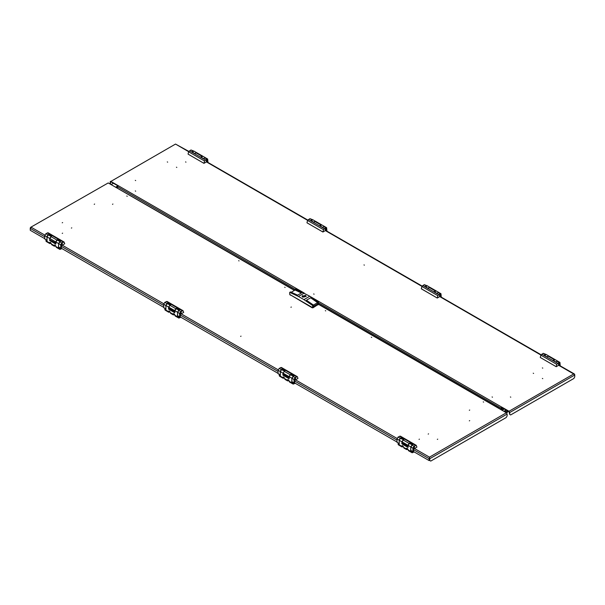 <?xml version="1.0" encoding="UTF-8"?>
<svg xmlns="http://www.w3.org/2000/svg" width="605" height="605" viewBox="0 0 605 605"><rect width="100%" height="100%" fill="white"/><g stroke="black" fill="none" stroke-linecap="round" stroke-linejoin="round"><path stroke-width="0.91" d="M503.889 411.339L505.674 410.19L506.219 410.387M502.105 410.311L504.351 409.01M501.734 410.099L503.988 408.798L503.398 409.139L502.067 408.367L502.649 408.027M506.4 411.99L505.704 412.391M505.583 411.513L504.88 411.914M505.213 411.302L504.517 411.702M507.149 411.884L507.482 412.353L507.86 411.445L506.635 411.899L507.482 412.353M507.724 411.347L506.771 411.869M503.995 411.211L504.578 411.665L504.419 410.916M506.657 412.134L504.895 410.636M412.958 451.814L411.823 452.071L412.149 452.782L408.534 450.695L407.248 448.411L406.575 448.343L406.295 448.963L407.498 448.592M401.947 442.21L403.391 439.706M403.497 439.646L400.298 438.322L399.247 440.561M401.947 442.27L401.811 443.631L402.31 443.344M407.974 449.197L406.613 449.583L403.958 448.055L402.68 445.772L402 445.704L401.72 446.324L402.476 445.673M412.262 444.834L410.818 447.337M408.118 445.688L409.177 443.45L412.376 444.773M411.468 450.952L410.682 450.99L410.818 447.39M408.118 447.277L408.118 445.378L410.682 446.853M412.149 452.782L414.213 451.958M406.613 449.583L406.295 448.963M398.861 443.669L398.105 444.146L398.423 444.856L402.038 446.944L401.72 446.324M402.514 445.862L402.93 445.953M403.384 446.535L402.038 446.944M398.287 444.04L399.247 444.38L399.247 440.251L401.811 441.733M408.209 449.984L411.823 452.071L412.247 451.406M410.863 451.3L411.642 451.753M402.68 443.556L401.992 443.949L407.936 447.382M414.024 446.566L414.606 446.505L414.024 448.464L413.442 448.524L414.024 446.566M413.835 448.887L416.951 447.072L416.263 445.325L414.024 446.248L412.928 448.146L412.928 451.527L413.472 451.844L413.835 448.887M407.982 446.354L401.947 442.868L407.982 446.354L407.982 445.295L401.947 441.809L401.947 442.868M401.395 438.436L401.486 437.536L400.208 438.27L399.111 440.175L399.247 443.896L397.009 442.338L399.111 443.556M401.486 437.536L404.321 439.17L403.043 439.911L401.947 441.809M410.273 443.556L410.364 442.656L409.078 443.397L407.982 445.295M410.364 442.656L413.2 444.297L411.914 445.03L410.818 446.936L410.818 450.317L412.928 451.527M416.142 445.28L400.344 436.137L398.105 437.06L397.009 438.958L397.009 442.338M413.086 451.882L410.818 450.317M414.372 446.694L413.57 448.297L414.478 446.732M117.914 185.901L115.797 187.126M117.604 186.499L116.334 187.24M116.962 187.603L117.604 186.514M176.441 167.192L176.826 167.411L176.441 167.192M135.27 190.953L135.656 191.18L135.27 190.953M185.591 161.906L185.977 162.132L185.591 161.906M135.27 180.396L135.656 180.615L135.27 180.396M167.29 161.906L167.676 162.132L167.29 161.906M533.625 373.406L533.239 373.179L533.625 373.406M314.055 294.181L313.67 293.954L314.055 294.181M364.376 265.126L363.983 264.907L364.376 265.126M492.455 397.175L492.069 396.948L492.455 397.175M542.768 368.127L542.383 367.901L542.768 368.127M510.749 397.175L510.363 396.948L510.749 397.175M542.768 378.685L542.383 378.465L542.768 378.685M501.59 406.991L501.575 407.43L509.002 411.695L509.735 414.44L509.735 412.542L509.002 411.271L501.59 406.991L500.864 408.035L318.472 302.734M501.628 407.437L500.88 409.6L501.575 407.43M500.585 409.434L500.864 408.035M117.96 185.924L110.851 181.825M110.851 181.402L175.518 144.073L110.851 181.402L303.71 292.767M117.317 187.807L118.247 185.69M574.584 374.661L574.357 373.988L573.669 373.935L574.75 375.002L574.75 376.907L573.835 378.488L510.65 414.969L509.735 414.44M110.337 181.349L110.125 183.723L110.488 183.935L110.488 182.037M110.488 183.935L111.403 184.464L113.415 183.307M188.692 151.681L175.518 144.073L188.851 151.416M574.75 374.563L574.75 375.002L509.735 412.542M127.186 196.285L126.8 196.058L127.186 196.285M239.073 260.884L238.688 260.657L239.073 260.884M285.091 287.451L284.705 287.224L285.091 287.451M71.761 227.843L71.375 228.07L71.761 227.843M112.545 204.301L112.931 204.074L112.545 204.301M62.232 233.349L62.617 233.129L62.232 233.349M94.251 204.301L94.637 204.074L94.251 204.301M62.232 222.784L62.617 222.564L62.232 222.784M483.229 401.841L483.614 402.068L483.229 401.841M371.341 337.242L371.727 337.469L371.341 337.242M325.324 310.675L325.709 310.902L325.324 310.675M291.33 307.075L290.945 307.295L291.33 307.075M241.009 336.123L240.624 336.35L241.009 336.123M428.559 433.838L428.174 434.065L428.559 433.838M469.344 410.296L469.73 410.069L469.344 410.296M419.023 439.343L419.409 439.124L419.023 439.343M469.344 420.861L469.73 420.634L469.344 420.861M437.324 439.343L437.71 439.124L437.324 439.343M507.119 414.047L429.86 458.651L429.482 457.183L506.385 412.784L507.119 414.047L507.119 415.953L506.204 417.533L430.775 461.086L429.86 460.556L429.482 457.183L429.104 460.556L429.104 458.651L413.654 449.734M506.385 412.784L318.472 304.292L312.619 307.673L289.75 294.469L289.75 292.351L290.574 291.882L297.584 295.164L301.789 292.729L294.779 289.447L294.779 290.188M294.416 290.4L108.234 182.914L30.643 227.367L30.416 228.04M429.482 457.607L429.467 458.439M30.25 227.941L30.25 228.38L31.331 227.314L44.853 235.118M44.785 236.767L30.25 228.38L30.25 230.278L44.785 238.673M61.415 248.269L163.713 307.332M180.35 316.937L278.073 373.361M294.711 382.965L397.009 442.021M413.639 451.625L429.104 460.556M429.497 458.439L429.86 460.556M499.707 408.927L498.974 408.504M115.646 187.195L294.718 290.226M30.643 227.367L108.234 182.914M303.839 296.473L304.496 296.314L303.839 296.473M302.787 297.085L305.328 296.314L305.684 295.724L305.132 295.406L302.893 296.314L302.787 297.085M305.57 295.573L306.175 296.367L305.548 295.52L302.039 296.367L302.697 295.55M302.644 297.161L302.039 296.314L305.57 295.474L306.183 296.314L302.644 297.161M318.064 304.527L313.042 307.809L312.195 307.809L290.158 294.703M291.277 292.207L295.051 290.029L301.381 292.971M313.398 305.056L317.595 302.636L310.637 297.841L306.425 300.269L310.637 297.849L317.648 302.651L317.648 303.922L313.443 306.349L313.443 305.086L312.619 305.563L303.929 299.588L309.783 296.208L318.472 302.182L317.648 302.651M313.443 305.086L306.425 300.269M313.443 306.289L317.648 303.922M317.595 302.636L317.595 303.891M312.619 307.673L312.619 305.563M318.472 304.292L318.472 302.182M309.783 296.208L295.603 288.971L294.779 289.447M304.292 293.039L298.439 296.42L303.929 299.588M298.439 296.42L289.75 292.351M303.022 297.199L303.022 296.632M304.648 296.942L304.648 295.686M305.132 296.692L305.132 295.406M305.2 296.632L305.2 296.004M294.03 383.147L292.896 383.404L293.213 384.115L289.598 382.027L288.32 379.743L287.64 379.675L287.36 380.295L288.57 379.925M283.011 373.55L284.456 371.046M284.569 370.986L281.37 369.663L280.312 371.901M283.011 373.603L282.875 374.971L283.382 374.676M289.031 380.515L287.677 380.916L285.031 379.388L283.745 377.104L283.064 377.036L282.785 377.656L283.541 377.013M293.334 376.166L291.89 378.67M289.19 377.021L290.241 374.782L293.44 376.106M292.54 382.292L291.754 382.322L291.89 378.722M289.19 378.617L289.19 376.711L291.754 378.193M293.213 384.115L295.285 383.29M287.677 380.916L287.36 380.295M279.956 375.024L279.17 375.478L279.495 376.189L283.11 378.276L282.785 377.656M283.586 377.195L283.995 377.286M284.456 377.875L283.11 378.276M279.351 375.372L280.312 375.72L280.312 371.591L282.875 373.066M289.281 381.316L292.896 383.404L293.319 382.738M291.935 382.64L292.714 383.086M283.745 374.888L283.057 375.289L289.009 378.722M295.089 377.898L295.671 377.845L295.089 379.804L294.506 379.857L295.089 377.898M295.331 377.8L294.99 377.966M294.907 380.227L298 378.443L297.327 376.658L295.089 377.58L293.992 379.486L293.992 382.867L294.544 383.184L294.907 380.227M291.338 374.896L291.428 373.988L290.15 374.729L289.054 376.635L289.19 378.027M289.19 378.034L283.011 374.2L289.054 377.686M282.467 369.768L282.558 368.868L281.272 369.61L280.175 371.508L280.312 375.229L278.073 373.678L280.175 374.888M282.558 368.868L285.394 370.502L284.108 371.243L283.011 374.2M291.428 373.988L294.264 375.629L292.986 376.37L291.89 378.269L291.89 381.649L293.992 382.867M297.214 376.613L281.408 367.469L279.17 368.392L278.073 370.298L278.073 373.678M294.151 383.222L291.89 381.649M295.444 378.027L294.635 379.637L295.543 378.065M179.67 317.126L178.536 317.383L178.861 318.094L175.246 316.007L173.96 313.723L173.28 313.655L173.007 314.275L174.21 313.904M168.659 307.522L170.103 305.018M170.209 304.958L167.01 303.634L165.959 305.873M168.659 307.574L168.515 308.943L169.022 308.656M174.679 314.509L173.325 314.895L170.671 313.367L169.385 311.083L168.712 311.015L168.432 311.635L169.181 310.985M178.974 310.146L177.53 312.649M174.83 311L175.881 308.762L179.08 310.085M178.18 316.264L177.394 316.294L177.53 312.702M174.83 312.588L174.83 310.69L177.394 312.165M178.861 318.094L180.925 317.27M173.325 314.895L173.007 314.275M165.604 309.004L164.81 309.457L165.135 310.168L168.75 312.256L168.432 311.635M169.226 311.174L169.634 311.265M170.096 311.847L168.75 312.256M164.999 309.352L165.959 309.692L165.959 305.563L168.515 307.045M174.921 315.296L178.536 317.383L178.959 316.717M177.575 316.612L178.354 317.065M169.392 308.868L168.704 309.261L174.648 312.694M180.729 311.877L181.311 311.817L180.729 313.776L180.146 313.836L180.774 311.855M180.547 314.199L183.663 312.384L182.975 310.637L180.729 311.56L179.632 313.458L179.632 316.838L180.184 317.156L180.547 314.199M174.694 311.666L168.659 308.179L174.694 311.666L174.694 310.607L168.659 307.121L168.659 308.179M168.107 303.748L168.198 302.848L166.919 303.581L165.823 305.487L165.959 309.208L163.713 307.65L165.823 308.868M168.198 302.848L171.034 304.481L169.755 305.223L168.659 307.121M176.978 308.868L177.076 307.968L175.79 308.709L174.694 310.607M177.076 307.968L179.912 309.609L178.626 310.342L177.53 312.248L177.53 315.628L179.632 316.838M182.854 310.584L167.056 301.449L164.81 302.371L163.713 304.27L163.713 307.65M179.798 317.194L177.53 315.628M181.084 312.006L180.282 313.609L181.182 312.044M60.742 248.458L59.608 248.715L59.925 249.426L56.31 247.339L55.032 245.055L54.352 244.987L54.072 245.607L55.282 245.237M49.723 238.862L51.168 236.358M51.274 236.29L48.075 234.974L47.024 237.205M49.723 238.915L49.587 240.283L50.094 239.988M55.751 245.842L54.389 246.227L51.735 244.7L50.457 242.416L49.776 242.348L49.497 242.968L50.253 242.325M60.046 241.478L58.594 243.981M55.902 242.333L56.953 240.094L60.152 241.418M59.252 247.604L58.458 247.634L58.594 244.034M55.902 243.928L55.902 242.023L58.458 243.505M59.925 249.426L61.99 248.602M54.389 246.227L54.072 245.607M46.638 240.321L45.882 240.79L46.199 241.501L49.814 243.588L49.497 242.968M50.291 242.507L50.707 242.597M51.16 243.18L49.814 243.588M46.063 240.684L47.024 241.032L47.024 236.903L49.587 238.378M55.985 246.628L59.608 248.715L60.024 248.05M58.647 247.952L59.419 248.398M50.457 240.2L49.769 240.593L55.713 244.027M61.801 243.21L62.383 243.157L61.801 245.116L61.218 245.169L61.801 243.21M61.619 245.539L64.712 243.747L64.039 241.97L61.801 242.892L60.704 244.798L60.704 248.179L61.249 248.496L61.619 245.539M55.758 242.998L49.882 239.867L55.758 242.998L55.758 241.947L49.723 238.461L49.723 239.512M49.171 235.08L49.27 234.18L47.984 234.921L46.887 236.82L47.024 240.54L44.785 238.983L46.887 240.2M49.27 234.18L52.106 235.814L50.82 236.555L49.723 238.461M58.05 240.208L58.14 239.3L56.862 240.041L55.758 241.947M58.14 239.3L60.976 240.941L59.698 241.682L58.594 243.581L58.594 246.961L60.704 248.179M63.926 241.924L48.12 232.781L45.882 233.704L44.785 235.602L44.785 238.983M60.863 248.534L58.594 246.961M62.149 243.339L61.347 244.949L62.254 243.376M556.487 361.571L557.697 361.132L555.05 359.604L553.424 360.625M544.553 355.498L546.171 354.477L548.826 356.012L547.608 356.443M559.118 362.796L558.536 364.755L559.118 364.694L559.701 362.735L559.118 362.796M559.481 365.405L559.3 364.906L556.192 366.683L556.774 364.339L557.659 363.325L559.897 362.403L560.215 365.821M552.993 360.414L555.73 362.002L557.787 361.185L559.897 362.403M552.894 360.361L554.997 359.574M544.114 355.294L546.86 356.882L548.917 356.065L554.951 359.551M544.024 355.241L546.126 354.454M540.273 357.495L556.192 366.683L540.273 357.495L540.855 355.143L543.199 353.29L546.081 354.424M558.302 364.104L559.118 364.482L559.572 362.962L558.665 364.528M559.572 362.962L559.02 362.856M437.551 292.903L438.769 292.465L436.114 290.937L434.496 291.958M425.617 286.838L427.243 285.81L429.89 287.345L428.68 287.783M440.19 294.128L439.608 296.087L440.19 296.034L440.765 294.068L440.19 294.128M440.553 296.737L440.372 296.238L437.256 298.015L437.846 295.671L438.723 294.658L440.962 293.735L441.287 297.161M434.057 291.754L436.802 293.334L438.859 292.517L440.962 293.735M433.966 291.701L436.069 290.914M425.186 286.626L427.924 288.214L429.981 287.398L436.023 290.884M425.088 286.573L427.19 285.787M421.337 288.827L437.256 298.015L421.337 288.827L421.927 286.483L424.271 284.622L427.145 285.757M439.366 295.437L440.19 295.822L440.637 294.295L439.737 295.868M440.637 294.295L440.092 294.189M323.191 226.883L324.409 226.444L321.754 224.909L320.136 225.937M311.257 220.81L312.883 219.789L315.538 221.324L314.32 221.755M325.83 228.108L325.248 230.066L325.83 230.006L326.413 228.047L325.83 228.108M326.193 230.717L326.012 230.218L322.904 231.995L323.486 229.65L324.363 228.637L326.602 227.714L326.927 231.133M319.697 225.726L322.442 227.314L324.499 226.497L326.602 227.714M319.606 225.673L321.709 224.886M310.826 220.606L313.571 222.186L315.628 221.37L321.663 224.856M310.736 220.553L312.838 219.766M306.985 222.799L322.904 231.995L306.985 222.814L307.567 220.454L309.911 218.602L312.793 219.736M325.014 229.416L325.83 229.794L326.284 228.274L325.377 229.84M326.284 228.274L325.732 228.168M204.263 158.215L205.481 157.776L202.826 156.249L201.2 157.27M192.329 152.15L193.948 151.121L196.602 152.657L195.385 153.095M206.895 159.44L206.313 161.399L206.895 161.338L207.477 159.38L206.895 159.44M207.265 162.049L207.076 161.55L203.968 163.327L204.558 160.983L205.435 159.97L207.674 159.047L207.991 162.473M200.769 157.066L203.514 158.646L205.571 157.829L207.674 159.047M200.679 157.013L202.781 156.226M191.891 151.938L194.636 153.526L196.693 152.71L202.735 156.196M191.8 151.885L193.902 151.099M188.049 154.139L203.968 163.327L188.049 154.139L188.639 151.794L190.976 149.934L193.857 151.069M206.078 160.749L206.895 161.134L207.349 159.607L206.441 161.172M207.349 159.607L206.797 159.501M501.432 409.441L502.15 409.857M506.922 411.491L507.209 411.786M507.519 411.143L507.807 411.438M507.073 412.3L507.459 412.338M410.682 450.99L411.105 450.74M406.295 448.872L403.633 447.337M401.72 446.233L398.105 444.146M409.078 443.397L403.043 439.911M414.024 446.248L411.914 445.03M415.484 445.401L399.565 436.213M400.208 438.27L398.105 437.06M399.111 440.175L397.009 438.958M412.928 448.146L410.818 446.936M413.018 444.403L410.273 442.815M401.395 437.695L404.14 439.275M117.34 187.694L116.984 187.482M509.002 411.271L573.669 373.935L558.665 365.276M540.915 355.029L439.729 296.609M421.98 286.369L325.369 230.588M307.627 220.341L206.441 161.921M310.365 296.609L501.575 407.006M295.119 289.25L117.536 186.726M501.734 408.065L502.158 407.74M501.341 409.872L501.689 408.171M62.254 245.169L163.789 303.786M181.19 313.829L278.141 369.806M295.55 379.857L397.077 438.474M414.478 448.517L429.482 457.183M61.43 246.379L163.713 305.434M180.366 315.046L278.073 371.455M294.726 381.067L397.009 440.122M305.48 295.527L302.734 297.108L305.48 295.527M313.042 307.431L313.042 307.809M317.98 304.958L317.98 304.58M312.195 307.809L312.195 307.431M290.241 294.756L290.241 295.134M291.754 382.322L292.17 382.08M287.36 380.212L284.705 378.677M282.785 377.573L279.17 375.478M290.15 374.729L284.108 371.243M295.089 377.58L292.986 376.37M296.556 376.741L280.637 367.545M281.272 369.61L279.17 368.392M280.175 371.508L278.073 370.298M293.992 379.486L291.89 378.269M289.054 376.635L283.011 373.149M294.083 375.735L291.338 374.147M282.467 369.027L285.212 370.608M177.394 316.294L177.817 316.052M173.007 314.184L170.345 312.649M168.432 311.545L164.81 309.457M175.79 308.709L169.755 305.223M180.729 311.56L178.626 310.342M182.196 310.713L166.277 301.524M166.919 303.581L164.81 302.371M165.823 305.487L163.713 304.27M179.632 313.458L177.53 312.248M179.723 309.707L176.978 308.126M168.107 302.999L170.852 304.587M58.458 247.634L58.882 247.392M54.072 245.524L51.41 243.989M49.497 242.877L45.882 240.79M56.862 240.041L50.82 236.555M61.801 242.892L59.698 241.682M63.26 242.053L47.341 232.857M47.984 234.921L45.882 233.704M46.887 236.82L44.785 235.602M60.704 244.798L58.594 243.581M60.795 241.047L58.05 239.459M49.171 234.339L51.917 235.92M548.138 356.141L554.18 359.627M543.199 353.29L545.302 354.5M541.74 354.129L557.659 363.325M557.016 361.261L559.118 362.478M540.855 355.143L556.774 364.339M429.21 287.473L435.245 290.96M424.271 284.622L426.374 285.84M422.804 285.469L438.723 294.658M438.08 292.601L440.19 293.811M421.927 286.483L437.846 295.671M314.85 221.453L320.892 224.939M309.911 218.602L312.014 219.812M308.444 219.441L324.363 228.637M323.728 226.573L325.83 227.79M307.567 220.454L323.486 229.65M195.922 152.785L201.957 156.271M190.976 149.934L193.086 151.152M189.516 150.781L205.435 159.97M204.792 157.913L206.895 159.123M188.639 151.794L204.558 160.983M507.595 411.181L505.788 410.137M408.178 449.757L407.566 449.402M398.816 443.647L398.158 444.025M416.263 445.325L400.344 436.137M206.744 161.747L307.786 220.084M325.671 230.414L422.139 286.104M440.032 296.435L541.074 354.772M558.967 365.102L574.357 373.988M501.477 409.472L502.226 407.785M318.472 303.944L499.496 408.451M304.496 296.314L304.496 296.979M303.725 296.314L303.725 296.979M289.243 381.089L288.638 380.742M279.881 374.979L279.223 375.365M297.327 376.658L281.408 367.469M174.89 315.069L174.278 314.713M165.528 308.958L164.87 309.337M182.975 310.637L167.056 301.449M55.955 246.401L55.342 246.054M46.593 240.291L45.935 240.677M64.039 241.97L48.12 232.781M544.092 355.233L546.897 356.859M555.768 361.979L552.962 360.361M540.28 357.502L556.199 366.69M425.156 286.573L427.962 288.192M436.84 293.312L434.027 291.693M421.345 288.835L437.264 298.031M310.796 220.545L313.609 222.171M322.48 227.291L319.674 225.673M306.985 222.814L322.904 232.002M191.868 151.878L194.674 153.504M203.552 158.623L200.739 157.005M188.057 154.146L203.976 163.342"/></g></svg>
